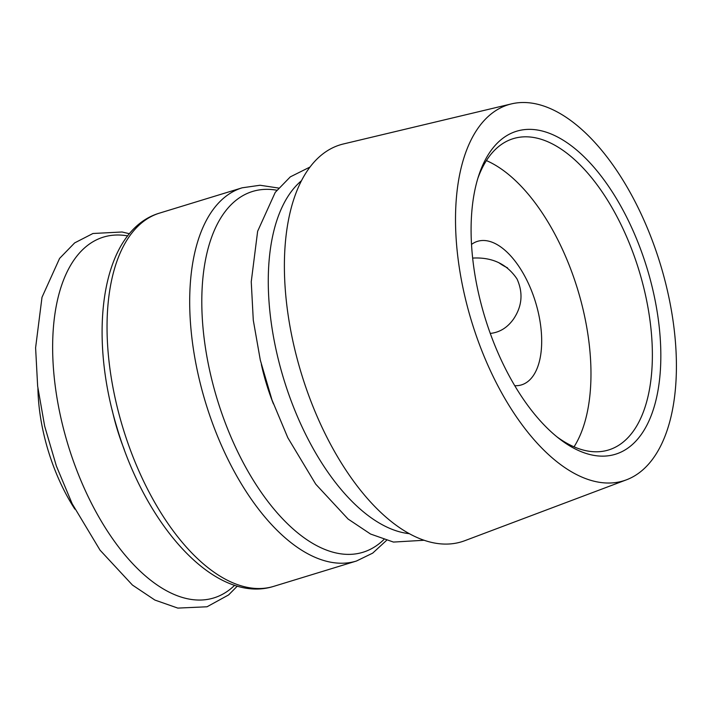 <?xml version="1.0" encoding="UTF-8"?>
<svg xmlns="http://www.w3.org/2000/svg" width="712" height="712" viewBox="0 0 712 712"><rect width="100%" height="100%" fill="white"/><g stroke="black" fill="none" stroke-linecap="round" stroke-linejoin="round"><path stroke-width="1.07" d="M514.767 385.699A75.063 37.647 73 0 0 521.504 384.88A75.063 37.647 73 0 0 533.163 375.847A75.063 37.647 73 0 0 530.787 288.894A75.063 37.647 73 0 0 477.547 241.332A75.063 37.647 73 0 0 471.513 244.43M472.643 258.082C492.152 257.014 506.944 263.974 517.028 278.979C523.293 292.881 522.145 306.204 513.592 318.958C507.478 327.609 499.708 332.433 490.274 333.421M511.403 103.899L343.371 143.975A207.548 104.086 73 0 0 301.434 373.764A207.548 104.086 73 0 0 464.847 540.675L626.507 479.799A196.663 98.63 73 0 0 632.612 196.975A196.663 98.63 73 0 0 511.403 103.899A196.663 98.63 73 0 0 471.664 321.637A196.663 98.63 73 0 0 626.507 479.799M37.914 388.494A127.608 64 73 0 0 74.849 509.107M641.654 433.928A168.886 84.701 73 0 0 613.602 193.993A168.886 84.701 73 0 0 478.731 175.553A168.886 84.701 73 0 0 559.312 438.726A168.886 84.701 73 0 0 641.654 433.928M498.809 262.666A42.951 34.577 -145.2 0 0 507.558 267.863M574.05 446.825A162.799 81.64 73 0 0 577.592 289.205A162.799 81.64 73 0 0 486.403 160.592M556.891 436.803A162.799 81.64 73 0 0 608.591 449.966A162.799 81.64 73 0 0 633.885 430.377A162.799 81.64 73 0 0 628.732 241.786A162.799 81.64 73 0 0 513.263 138.644A162.799 81.64 73 0 0 477.797 178.507M112.22 410.228A131.649 66.02 73 0 0 124.253 449.503M273.8 586.332C215.665 604.817 145.782 526.328 116.964 427.601C87.434 330.973 102.03 230.127 159.515 213.119A195.159 97.873 73 0 0 123.069 428.384A195.159 97.873 73 0 0 273.8 586.332L356.445 561.029L372.696 553.126L386.5 540.417M127.697 235.903A188.662 94.616 73 0 0 68.129 445.205A188.662 94.616 73 0 0 234.675 585.264M159.515 213.119L242.169 187.808A195.159 97.873 73 0 0 205.724 403.072A195.159 97.873 73 0 0 356.445 561.029M301.372 180.804A188.662 94.616 73 0 0 283.776 379.176A188.662 94.616 73 0 0 409.427 533.68M276.852 190.238A188.662 94.616 73 0 0 217.285 399.53A188.662 94.616 73 0 0 383.83 539.598M261.366 364.544A131.649 66.02 73 0 0 273.408 403.846M514.117 318.184L513.583 318.958M237.354 586.083L228.597 594.929L207.032 606.775L177.822 608.101L154.905 600.065L132.45 585.068L100.063 550.18L72.179 503.758L56.373 466.022L44.678 426.23L37.647 386.216L35.6 347.767L41.999 297.296L59.594 258.403L74.653 242.899L92.961 233.492L122.072 231.996L129.459 233.732M424.21 540.257L393.469 542.072L370.552 534.036L348.088 519.039L315.71 484.151L287.817 437.729L272.011 399.993L260.325 360.201L253.285 320.186L251.247 281.738L257.637 231.267L275.241 192.374L290.3 176.87L309.934 167.071M242.169 187.808L260.058 185.254L278.606 188.057"/></g></svg>
